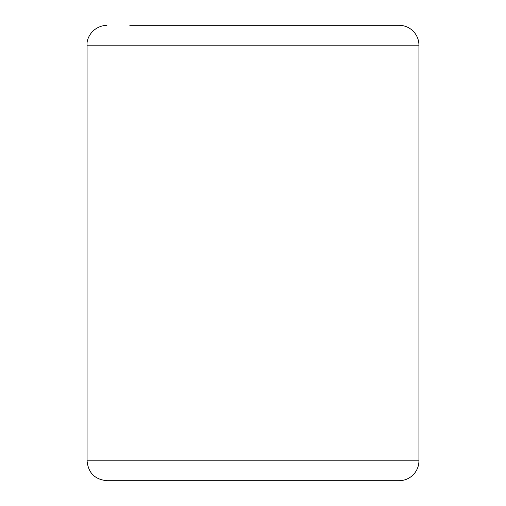 <?xml version="1.0" encoding="UTF-8"?>
<svg xmlns="http://www.w3.org/2000/svg" width="506" height="506" viewBox="0 0 506 506"><rect width="100%" height="100%" fill="white"/><g stroke="black" fill="none" stroke-linecap="round" stroke-linejoin="round"><path stroke-width="0.76" d="M376.205 480.7L399.057 480.7A19.873 19.873 0 0 0 418.93 460.827L418.93 45.173A19.873 19.873 0 0 0 399.057 25.3L253 25.3M399.057 480.7L106.943 480.7C94.869 479.524 88.246 472.895 87.07 460.827L418.93 460.827M376.205 25.3L129.795 25.3M418.93 45.173A19.873 19.873 0 0 0 399.057 25.3A19.873 19.873 0 0 1 418.93 45.173L87.07 45.173L87.07 460.827M87.07 45.173C86.254 38.108 92.895 25.895 106.943 25.3"/></g></svg>
